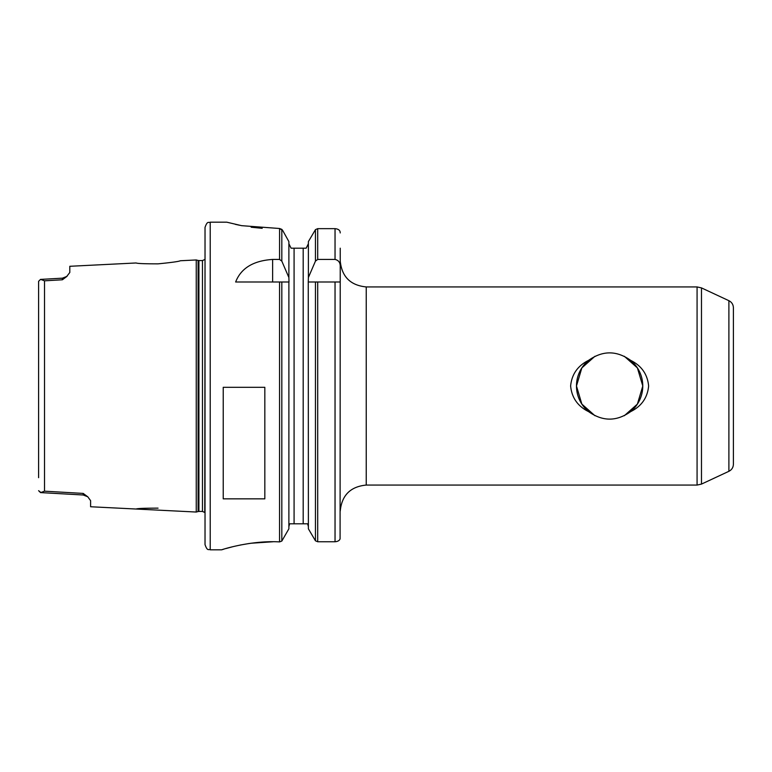 <?xml version="1.0" encoding="UTF-8"?>
<svg xmlns="http://www.w3.org/2000/svg" width="772" height="772" viewBox="0 0 772 772"><rect width="100%" height="100%" fill="white"/><g stroke="black" fill="none" stroke-linecap="round" stroke-linejoin="round"><path stroke-width="1.16" d="M158.057 508.15C144.721 508.15 137.397 508.439 136.094 509.028L196.252 512.039L196.252 259.961L180.339 260.753C178.969 261.486 171.538 262.519 158.057 263.85C144.731 263.85 137.406 263.561 136.104 262.972L69.808 266.292L69.808 272.477L66.527 276.733M136.094 509.028L90.604 506.75L90.604 500.652L87.796 496.821L83.193 493.414L44.525 491.175L40.578 492.632L38.6 490.683L41.032 492.623M38.6 294.325L38.6 281.317L40.578 279.368L44.525 280.825L62.397 279.782L67.039 276.308M67.048 276.328L62.435 278.171L62.397 279.782M83.193 493.414L83.241 494.997L87.805 496.801M40.578 279.368L38.6 281.317L38.6 477.675M594.961 356.268L581.847 367.906L576.472 386L581.847 404.084L594.961 415.732M624.297 415.732L637.402 404.084L642.777 386L637.402 367.906L624.297 356.268M576.472 386A33.157 33.157 0 0 0 588.611 411.64C577.755 406.284 571.753 397.734 570.624 386C571.753 374.266 577.755 365.716 588.611 360.35A33.157 33.157 0 0 0 576.472 386M588.611 360.35C602.623 350.392 616.635 350.392 630.637 360.35C641.503 365.716 647.496 374.266 648.634 386C647.496 397.734 641.503 406.284 630.637 411.64A33.157 33.157 0 0 0 630.637 360.35M630.637 411.64C616.635 421.608 602.623 421.608 588.611 411.64M697.077 485.067L366.237 485.067L366.237 286.933L697.077 286.933L697.077 485.067L701.478 484.092L728.893 471.306C731.769 469.83 733.265 467.465 733.4 464.242L733.4 307.758C733.265 304.535 731.769 302.17 728.893 300.694L728.893 471.306M366.237 286.933C350.449 285.389 341.774 276.723 340.23 260.926L340.085 538.827C339.526 540.535 337.846 541.51 335.038 541.751L317.697 541.751L315.449 540.805L308.385 528.81L308.26 281.992L308.385 277.524L315.449 261.129L317.697 259.44L335.038 259.44C338.493 260.222 340.23 262.499 340.23 266.243L340.23 281.992L308.26 281.992M340.23 266.243L340.23 248.188M733.4 343.222L733.4 428.778M317.697 259.44L317.697 228.657L335.038 228.657L317.697 228.657L315.449 229.641L308.385 241.588L308.385 277.524M340.23 232.932L340.095 231.716C339.564 229.94 337.875 228.927 335.038 228.657L335.038 259.44M308.385 243.74L306.166 248.188L308.385 243.74M307.642 523.812L308.385 526.629L307.642 523.812L289.616 523.812L288.882 526.629L289.616 523.812M291.092 248.188L288.882 243.74L291.092 248.188L294.084 248.188L294.084 523.812M288.998 281.992L288.882 277.524L281.819 261.129L279.56 259.44L272.622 259.44L272.622 281.992M281.819 281.992L281.819 541.066L288.882 528.81L288.882 281.992L235.643 281.992C241.009 268.212 253.341 260.695 272.622 259.44M281.819 541.066L279.57 541.905C250.456 540.139 220.647 550.021 221.66 549.818L223.658 549.21M227.151 222.268L241.617 225.665L279.56 228.502L281.819 229.371L282.706 230.49L279.58 228.512L279.56 259.44M282.706 230.49L288.882 241.588L288.882 277.524M262.2 228.319L251.17 227.219M239.648 225.27L235.315 224.334M250.784 543.256L273.085 541.751M225.935 548.545L232.275 546.846M240.053 545.08L249.375 543.459M221.66 549.818L210.216 549.818C208.643 548.767 207.562 551.816 205.024 544.617L205.024 227.383C207.562 220.184 208.643 223.233 210.216 222.182L210.216 549.818M223.224 498.847L223.224 387.312L264.825 387.312L264.825 498.847L223.224 498.847M306.166 248.188L294.084 248.188M196.252 259.961L198.105 260.453L198.105 511.546L196.252 512.039M202.457 511.44L198.906 511.44L198.906 260.56L202.457 260.56L202.457 511.44L204.763 512.473L205.024 259.517M205.024 253.274L205.024 518.726M44.525 280.825L44.525 491.175M728.893 300.694L701.478 287.898L701.478 484.092M315.449 281.992L315.449 540.805M315.449 229.641L315.449 261.129M317.697 281.992L317.697 541.751M335.038 281.992L335.038 541.751M279.56 281.992L279.56 541.905M281.819 229.38L281.819 261.129M303.184 248.188L303.184 523.812M40.578 492.594L83.241 494.997M40.578 279.406L62.435 278.171M366.237 485.067C350.449 486.611 341.774 495.277 340.23 511.074M701.478 287.898L697.077 286.933M210.216 222.182L226.843 222.182M198.105 511.546L198.906 511.44M198.105 260.453L198.906 260.56M202.457 260.56L204.763 259.527"/></g></svg>
